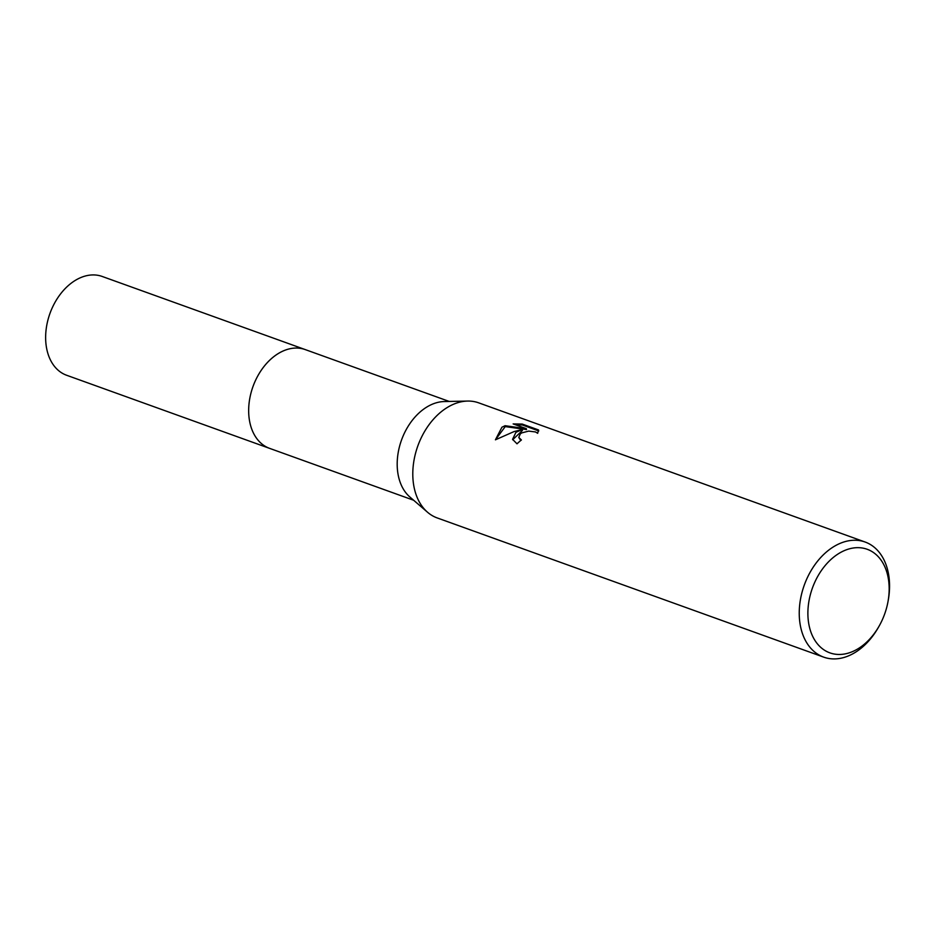<?xml version="1.0" encoding="UTF-8"?>
<svg xmlns="http://www.w3.org/2000/svg" width="935" height="935" viewBox="0 0 935 935"><rect width="100%" height="100%" fill="white"/><g stroke="black" fill="none" stroke-linecap="round" stroke-linejoin="round"><path stroke-width="1.4" d="M270.308 448.625A52.512 36.605 -70.2 0 1 269.631 448.379A52.5 36.605 -70.2 0 1 248.932 404.703A52.5 36.605 -70.2 0 1 278.198 353.605A52.5 36.605 -70.2 0 1 305.219 349.585A52.512 36.605 -70.2 0 1 305.897 349.83M270.11 448.543A52.512 36.605 -70.2 0 1 248.897 405.054A52.512 36.605 -70.2 0 1 278.186 353.594A52.512 36.605 -70.2 0 1 305.698 349.76M879.297 625.784L878.584 627.046A61.172 42.648 -70.2 0 1 855.163 652.443A61.172 42.648 -70.2 0 1 823.677 657.13L437.229 517.943A61.172 42.648 -70.2 0 1 427.564 512.263L409.869 496.988A52.5 36.605 -70.2 0 1 398.38 451.558A52.5 36.605 -70.2 0 1 426.722 407.099A52.5 36.605 -70.2 0 1 444.242 401.547L467.617 401.068A61.172 42.648 -70.2 0 1 478.685 402.845L865.132 542.031A61.172 42.648 -70.2 0 1 888.25 600.223L887.993 601.637A55.048 38.382 -70.2 0 1 879.297 625.784A55.048 38.382 -70.2 0 1 858.213 648.645A55.048 38.382 -70.2 0 1 809.055 625.316A55.048 38.382 -70.2 0 1 838.847 553.485A55.048 38.382 -70.2 0 1 887.993 601.637M427.564 512.263A61.172 42.648 -70.2 0 1 414.182 459.33A61.172 42.648 -70.2 0 1 447.199 407.531A61.172 42.648 -70.2 0 1 467.617 401.068M515.956 432.297L522.279 429.527L514.005 431.596L495.421 439.812L501.92 427.237L505.064 425.717L526.335 428.662L513.14 423.917L522.233 424.069L538.513 429.936L537.672 433.302L535.498 431.958L528.707 431.105L521.707 432.905L520.339 433.875L518.761 437.416L521.414 439.988A61.172 42.648 109.8 0 0 517.008 443.821L512.567 439.31L515.956 432.297M823.677 657.13A61.172 42.648 -70.2 0 1 799.554 606.254A61.172 42.648 -70.2 0 1 833.646 546.718A61.172 42.648 -70.2 0 1 865.132 542.031M520.76 440.502L518.761 437.416M538.747 430.953L522.42 424.993L522.233 424.069M538.7 430.86L538.513 429.936M512.684 439.754L522.455 430.416L522.279 429.527M522.42 424.993L515.302 424.689M526.335 428.662L526.51 429.562L505.239 426.605L495.433 439.801M505.239 426.605L505.064 425.717M305.219 349.573A52.512 36.605 -70.2 0 0 263.436 367.233A52.512 36.605 -70.2 0 0 249.774 422.106A52.512 36.605 -70.2 0 0 269.631 448.379L66.607 375.251A52.5 36.605 -70.2 0 1 46.75 348.977A52.5 36.605 -70.2 0 1 60.413 294.116A52.5 36.605 -70.2 0 1 102.184 276.456L449.221 401.442M269.642 448.379L413.632 500.237"/></g></svg>

